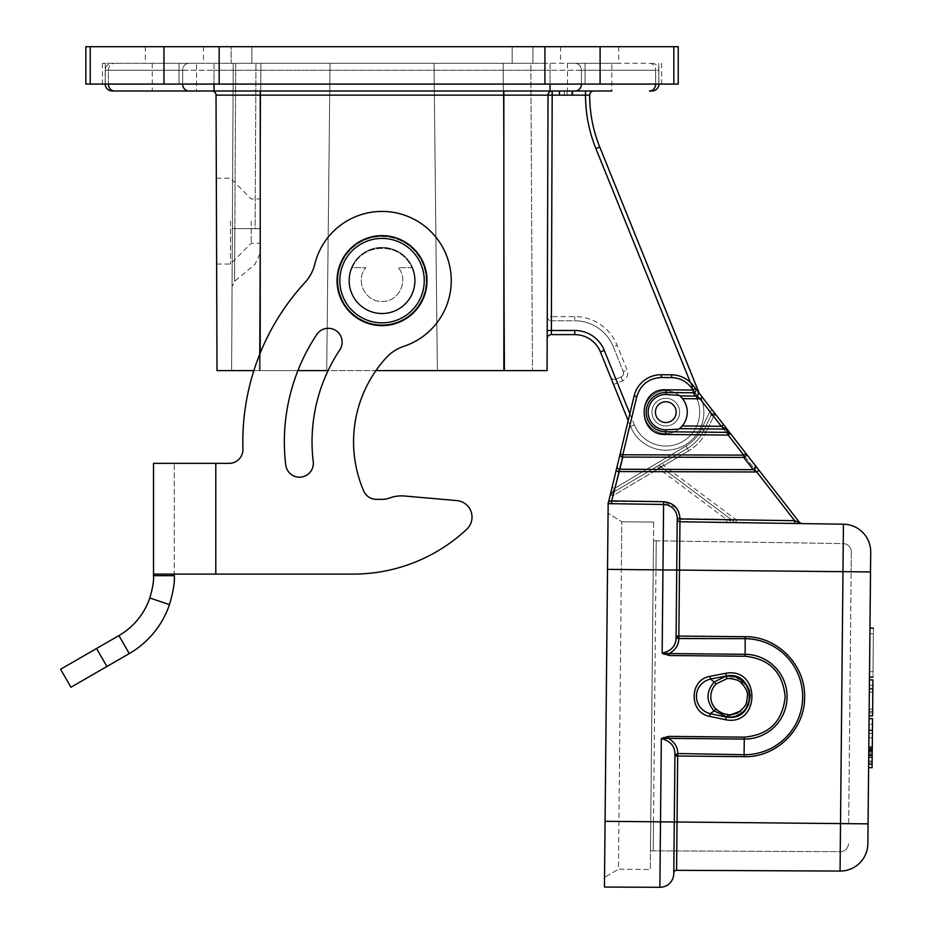 <?xml version="1.0" encoding="UTF-8"?>
<svg xmlns="http://www.w3.org/2000/svg" width="934" height="934" viewBox="0 0 934 934"><rect width="100%" height="100%" fill="white"/><g stroke="black" fill="none" stroke-linecap="round" stroke-linejoin="round"><path stroke-width="0.7" stroke-dasharray="4.67 3.5" d="M650.741 396.857A21.459 21.459 0 0 0 650.519 427.2A21.459 21.459 0 0 0 680.863 427.422A21.459 21.459 0 0 1 650.519 427.2A21.459 21.459 0 0 1 650.741 396.857A21.459 21.459 0 0 0 650.519 427.2A21.459 21.459 0 0 0 680.863 427.422A21.459 21.459 0 0 0 681.084 397.078A21.459 21.459 0 0 0 650.741 396.857A21.459 21.459 0 0 0 650.519 427.2A21.459 21.459 0 0 0 680.863 427.422A21.459 21.459 0 0 0 681.084 397.078A21.459 21.459 0 0 0 650.741 396.857A21.459 21.459 0 0 1 681.084 397.078A21.459 21.459 0 0 1 680.863 427.422A21.459 21.459 0 0 0 681.084 397.078A21.459 21.459 0 0 0 650.741 396.857M801.711 523.577L736.214 522.596A2.767 2.767 0 0 1 734.591 522.048L660.373 466.416L734.591 522.048L736.214 522.596L736.261 519.829L734.591 522.048L660.373 466.416L658.715 468.623L726.839 519.689L726.792 522.456L679.952 521.756L679.999 518.989L726.839 519.689L734.591 522.048L660.373 466.416A2.767 2.767 0 0 0 657.303 466.241L611.49 493.386L614.712 488.26L611.49 493.386L687.319 448.46A42.217 42.217 0 0 0 703.897 430.352L711.159 415.151L713.669 413.61A2.767 2.767 0 0 1 715.829 414.684L799.562 522.515L794.659 520.705L794.624 523.472L794.659 520.705L799.562 522.515L794.659 520.705L713.646 416.377L715.829 414.684L712.911 410.925M713.669 413.61A2.767 2.767 0 0 0 711.148 415.186A2.767 2.767 25.6 0 1 715.829 414.684C715.876 413.178 714.312 413.353 711.148 415.186L703.897 430.352L711.148 415.186L713.646 416.377L711.148 415.186L709.84 411.485L712.035 409.793L709.84 411.485L711.148 415.186L713.669 413.61L715.829 414.684L702.193 397.125L723.71 424.818M868.947 733.33L868.643 764.059L868.97 730.295L868.678 761.023L868.947 733.33L872.403 733.365L872.111 764.094L872.403 733.365M868.678 761.023L872.134 761.047M656.088 402.285A13.847 13.847 0 0 0 655.948 421.853A13.847 13.847 0 0 0 675.527 421.993A13.847 13.847 0 0 0 675.667 402.426A13.847 13.847 0 0 0 656.088 402.285A13.847 13.847 0 0 0 655.948 421.853A13.847 13.847 0 0 0 675.527 421.993A13.847 13.847 0 0 0 675.667 402.426A13.847 13.847 0 0 0 656.088 402.285M351.581 267.358A33.227 33.227 0 0 1 415.256 280.632A33.227 33.227 0 0 0 382.041 247.417A33.227 33.227 0 0 0 348.814 280.632A33.227 33.227 0 0 1 351.581 267.358A33.227 33.227 0 0 0 348.814 280.632A33.227 33.227 0 0 1 382.041 247.417A33.227 33.227 0 0 1 415.256 280.632A33.227 33.227 0 0 0 351.581 267.358M285.757 465.015A13.847 13.847 0 0 0 300.328 477.169A13.847 13.847 0 0 0 313.24 461.7A13.847 13.847 0 0 1 301.157 477.099A13.847 13.847 0 0 1 285.757 465.015A193.793 193.793 0 0 1 316.789 334.489A13.847 13.847 0 0 1 335.983 330.624A13.847 13.847 0 0 1 339.836 349.818A13.847 13.847 0 0 0 332.317 328.896A13.847 13.847 0 0 0 316.789 334.489A193.793 193.793 0 0 0 285.757 465.015A193.793 193.793 0 0 1 316.789 334.489A13.847 13.847 0 0 1 342.159 342.148A13.847 13.847 0 0 1 339.836 349.818A166.112 166.112 0 0 0 313.24 461.7A166.112 166.112 0 0 1 339.836 349.818A166.112 166.112 0 0 0 328.079 370.611L375.923 370.611M242.957 449.511A13.847 13.847 0 0 1 229.11 463.357A13.847 13.847 0 0 0 242.945 449.091A235.321 235.321 0 0 1 305.033 282.418A41.528 41.528 0 0 0 314.805 264.17A69.209 69.209 0 0 1 428.986 229.787A69.209 69.209 0 0 1 403.803 346.339A41.528 41.528 0 0 0 386.209 357.734A124.584 124.584 0 0 0 363.688 490.969A13.847 13.847 0 0 0 376.414 499.351L382.041 499.351A22.147 22.147 0 0 0 389.653 497.997A34.605 34.605 0 0 1 404.562 496.012L456.843 500.589A16.614 16.614 0 0 1 466.755 529.263A166.112 166.112 0 0 1 353.25 574.095L174.273 574.095L174.273 463.357L229.11 463.357L153.503 463.357L153.503 574.095L353.25 574.095A166.112 166.112 0 0 0 466.755 529.263A16.614 16.614 0 0 0 456.843 500.589L404.562 496.012A34.605 34.605 0 0 0 389.653 497.997A22.147 22.147 0 0 1 382.041 499.351L376.414 499.351A13.847 13.847 0 0 1 363.688 490.969A124.584 124.584 0 0 1 386.209 357.734A41.528 41.528 0 0 1 403.803 346.339A69.209 69.209 0 0 0 390.33 211.925A69.209 69.209 0 0 0 314.805 264.17A41.528 41.528 0 0 1 305.033 282.418A235.321 235.321 0 0 0 242.945 449.091A13.847 13.847 0 0 1 242.957 449.511M376.414 499.351A13.847 13.847 0 0 1 363.688 490.969A124.584 124.584 0 0 1 386.209 357.734A41.528 41.528 0 0 1 403.803 346.339A69.209 69.209 0 0 0 390.33 211.925A69.209 69.209 0 0 0 314.805 264.17A41.528 41.528 0 0 1 305.033 282.418A235.321 235.321 0 0 0 253.861 370.611L547.067 370.611L548.036 95.14L547.266 316.614A4.156 4.156 0 0 0 551.41 320.782A4.156 4.156 0 0 1 547.266 316.614L551.41 316.626L552.181 95.151L585.513 95.175A142.575 142.575 0 0 0 595.904 148.588L697.254 399.437A33.916 33.916 0 0 1 678.504 443.58A33.916 33.916 0 0 1 634.361 424.842L617.432 382.94L622.558 380.862A8.301 8.301 0 0 0 627.146 370.051L617.105 345.195A45.684 45.684 0 0 0 574.76 316.626L551.41 316.626L551.41 320.782L574.76 320.782A41.528 41.528 0 0 1 613.264 346.748L623.305 371.604L613.264 346.748A41.528 41.528 0 0 0 574.76 320.782A41.528 41.528 0 0 1 613.264 346.748L617.105 345.195M353.25 574.095A166.112 166.112 0 0 0 466.755 529.263A16.614 16.614 0 0 0 456.843 500.589M340.793 262.664A44.984 44.984 0 0 0 364.062 321.88A44.984 44.984 0 0 0 423.277 298.611A44.984 44.984 0 0 1 364.062 321.88A44.984 44.984 0 0 1 340.793 262.664A44.984 44.984 0 0 0 364.062 321.88A44.984 44.984 0 0 0 423.277 298.611A44.984 44.984 0 0 0 400.009 239.396A44.984 44.984 0 0 0 340.793 262.664A44.984 44.984 0 0 1 400.009 239.396A44.984 44.984 0 0 1 423.277 298.611A44.984 44.984 0 0 0 400.009 239.396A44.984 44.984 0 0 0 340.793 262.664A44.984 44.984 0 0 0 364.062 321.88A44.984 44.984 0 0 0 423.277 298.611A44.984 44.984 0 0 1 364.062 321.88A44.984 44.984 0 0 1 340.793 262.664A44.984 44.984 0 0 1 400.009 239.396A44.984 44.984 0 0 1 423.277 298.611M341.564 262.991A44.155 44.155 0 0 0 364.388 321.109A44.155 44.155 0 0 0 422.507 298.285A44.155 44.155 0 0 1 364.388 321.109A44.155 44.155 0 0 1 341.564 262.991A44.155 44.155 0 0 1 399.682 240.166A44.155 44.155 0 0 1 422.507 298.285A44.155 44.155 0 0 0 399.682 240.166A44.155 44.155 0 0 0 341.564 262.991M352.211 267.638A32.527 32.527 0 0 0 369.035 310.462A32.527 32.527 0 0 0 411.859 293.638A32.527 32.527 0 0 1 369.035 310.462A32.527 32.527 0 0 1 352.211 267.638A32.527 32.527 0 0 0 369.035 310.462A32.527 32.527 0 0 0 411.859 293.638A32.527 32.527 0 0 1 369.035 310.462A32.527 32.527 0 0 1 352.211 267.638C361.762 242.011 402.309 242.011 411.859 267.638L398.223 267.638C409.396 280.142 398.783 302.277 382.041 301.402C365.299 302.277 354.675 280.153 365.848 267.638C354.675 280.142 365.287 302.277 382.041 301.402C398.771 302.277 409.396 280.153 398.223 267.638L411.859 267.638C402.309 242.011 361.762 242.011 352.211 267.638L365.848 267.638L352.211 267.638A32.527 32.527 0 0 1 395.035 250.814A32.527 32.527 0 0 1 411.859 293.638A32.527 32.527 0 0 0 411.859 267.638A32.527 32.527 0 0 1 411.859 293.638A32.527 32.527 0 0 0 395.035 250.814A32.527 32.527 0 0 0 352.211 267.638M348.814 280.632A33.227 33.227 0 0 0 412.489 293.906A33.227 33.227 0 0 1 348.814 280.632A33.227 33.227 0 0 0 382.041 313.859A33.227 33.227 0 0 0 415.256 280.632A33.227 33.227 0 0 1 412.489 293.906A33.227 33.227 0 0 0 415.256 280.632A33.227 33.227 0 0 1 382.041 313.859A33.227 33.227 0 0 1 348.814 280.632M589.669 63.314L618.74 63.314L589.669 63.314M589.669 46.7L618.74 46.7L589.669 46.7M174.401 63.314L203.472 63.314L174.401 63.314M174.401 46.7L203.472 46.7L174.401 46.7M230.465 221.113L230.465 264.03L230.465 221.113M216.478 221.113L216.63 264.03L216.478 221.113M251.234 221.113L251.234 243.26L251.234 221.113M260.084 221.113L259.967 243.26L260.084 221.113M651.979 63.314A6.923 6.923 0 0 1 658.902 70.237L581.427 70.237L581.427 84.072L581.427 70.237L655.668 70.237A6.923 6.269 90 0 0 649.387 63.314L112.092 63.314L649.387 63.314A6.923 6.269 -90 0 1 655.668 70.237L655.668 84.072L581.427 84.072L655.668 84.072A6.923 6.269 90 0 1 649.387 90.995L651.979 90.995M611.817 63.314L567.522 63.314L611.817 63.314L611.817 90.995L575.157 90.995A6.923 6.269 90 0 0 581.427 84.072L550.068 84.072L550.068 70.237L214.003 70.237L214.003 84.072L550.068 84.072L214.003 84.072L214.003 70.237L550.068 70.237L550.068 84.072L581.427 84.072M567.522 63.314L567.522 90.995M196.549 63.314L152.254 63.314L196.549 63.314L196.549 90.995M152.254 63.314L152.254 90.995L550.068 90.995L550.068 84.072M297.911 370.611L260.224 370.611L260.224 95.14L503.846 95.14L503.846 370.611M434.018 63.314L512.159 63.314L434.018 63.314L503.157 63.314L434.018 63.314L437.357 370.611L231.62 370.611L326.713 370.611L330.052 63.314L251.911 63.314L330.052 63.314L260.913 63.314L260.049 228.713L260.913 63.314L330.052 63.314L326.713 370.611L330.052 63.314L434.018 63.314L330.052 63.314L434.018 63.314L437.357 370.611L326.713 370.611L330.052 63.314L434.018 63.314L437.357 370.611L532.45 370.611L437.357 370.611L434.018 63.314M512.159 63.314L532.917 63.314L512.159 63.314L512.159 46.7L251.911 46.7L532.917 46.7L512.159 46.7L512.159 63.314M530.839 63.314L503.157 63.314L530.839 63.314L532.45 370.611L530.839 63.314M260.224 90.995L260.224 95.14L216.034 95.14A4.156 4.156 0 0 0 211.89 90.995L593.826 90.995L211.89 90.995A4.156 4.156 0 0 1 216.034 95.14L217.003 370.611L260.224 370.611L260.224 353.029M260.049 228.597L232.368 228.585L233.231 63.314L232.368 228.585L234.831 228.573L235.707 63.314L260.913 63.314L233.231 63.314L260.913 63.314L233.231 63.314L235.707 63.314L234.562 281.344L234.831 228.573L234.562 281.344L234.831 228.573L255.099 228.713L255.974 63.314L255.099 228.713L260.049 228.713M629.855 413.68L604.275 350.378A31.838 31.838 0 0 0 574.76 330.473L547.207 330.449L547.184 338.762L548.036 95.14L547.266 316.614A4.156 4.156 0 0 1 547.266 316.614M615.868 379.087A4.156 4.156 0 0 1 610.462 376.787A4.156 4.156 0 0 0 615.868 379.087L621.005 377.009A4.156 4.156 0 0 0 623.305 371.604A4.156 4.156 0 0 1 621.005 377.009L615.868 379.087L617.432 382.94L613.58 384.493L600.422 351.931A27.681 27.681 0 0 0 574.76 334.617L551.34 334.617L552.181 95.151L551.364 330.473L547.207 330.449L548.036 95.14A4.156 4.156 0 0 1 552.181 90.995L575.157 90.995M231.153 63.314L251.911 63.314L231.153 63.314L231.153 46.7L251.911 46.7L231.153 46.7L231.153 63.314M231.62 370.611L233.231 63.314L231.62 370.611M699.239 393.272L599.756 147.035A138.419 138.419 0 0 1 589.669 95.175L589.669 95.175A138.419 138.419 0 0 0 599.756 147.035A138.419 138.419 0 0 1 589.669 95.175A138.419 138.419 0 0 0 599.756 147.035A138.419 138.419 0 0 1 589.669 95.175L585.513 95.175A142.575 142.575 0 0 0 595.904 148.588L690.378 382.415M551.34 334.617A4.156 4.156 0 0 0 547.184 338.762A4.156 4.156 0 0 1 551.34 334.617A4.156 4.156 0 0 0 547.184 338.762A4.156 4.156 0 0 1 551.34 334.617L551.364 330.473L574.76 330.473A31.838 31.838 0 0 1 604.275 350.378L600.422 351.931A27.681 27.681 0 0 0 574.76 334.617A27.681 27.681 0 0 1 600.422 351.931A27.681 27.681 0 0 0 574.76 334.617L551.34 334.617L574.76 334.617A27.681 27.681 0 0 1 600.422 351.931L630.508 426.394A38.072 38.072 0 0 0 680.069 447.433A38.072 38.072 0 0 0 701.095 397.884A38.072 38.072 0 0 1 680.069 447.433A38.072 38.072 0 0 1 630.508 426.394A38.072 38.072 0 0 0 680.069 447.433A38.072 38.072 0 0 0 701.095 397.884A38.072 38.072 0 0 1 680.069 447.433A38.072 38.072 0 0 1 630.508 426.394A38.072 38.072 0 0 0 680.069 447.433A38.072 38.072 0 0 0 701.095 397.884A38.072 38.072 0 0 1 680.069 447.433A38.072 38.072 0 0 1 630.508 426.394A38.072 38.072 0 0 0 680.069 447.433A38.072 38.072 0 0 0 701.095 397.884A38.072 38.072 0 0 1 680.069 447.433A38.072 38.072 0 0 1 630.508 426.394L634.361 424.842A33.916 33.916 0 0 0 678.504 443.58A33.916 33.916 0 0 0 697.254 399.437A33.916 33.916 0 0 1 678.504 443.58A33.916 33.916 0 0 1 634.361 424.842A33.916 33.916 0 0 0 678.504 443.58A33.916 33.916 0 0 0 697.254 399.437L595.904 148.588A142.575 142.575 0 0 1 585.513 95.175L552.181 95.151L585.513 95.151L585.513 90.995L593.826 90.995L552.181 90.995A4.156 4.156 0 0 0 548.036 95.14A4.156 4.156 0 0 1 552.181 90.995A4.156 4.156 0 0 0 548.036 95.14A4.156 4.156 0 0 1 552.181 90.995A4.156 4.156 0 0 0 548.036 95.14A4.156 4.156 0 0 1 552.181 90.995A4.156 4.156 0 0 0 548.036 95.14A4.156 4.156 0 0 1 552.181 90.995L552.181 95.151L552.181 90.995L552.181 95.151L503.846 95.14L503.846 90.995M613.58 384.493L630.508 426.394L634.361 424.842L630.508 426.394L634.361 424.842L604.275 350.378L600.422 351.931M567.043 90.995L559.431 90.995L572.122 90.995L567.043 90.995L567.043 95.151L567.043 90.995M559.431 90.995L572.484 90.995L572.484 95.151L564.323 95.151L564.323 90.995L564.323 95.151L559.431 95.151L559.431 90.995M112.092 90.995L114.684 90.995A6.923 6.269 -90 0 1 108.402 84.072L182.644 84.072L182.644 70.237L108.402 70.237L108.402 84.072L108.402 70.237L105.168 70.237L182.644 70.237L182.644 84.072L108.402 84.072M551.41 320.782L574.76 320.782L574.76 316.626M260.049 228.643L255.099 228.713M585.513 95.151L589.669 95.151L585.513 95.175L585.513 90.995L585.513 95.151L589.669 95.175A4.156 4.156 0 0 1 593.826 90.995A4.156 4.156 0 0 0 589.669 95.151L585.513 95.151L589.669 95.151A4.156 4.156 0 0 1 593.826 90.995A4.156 4.156 0 0 0 589.669 95.151A138.419 138.419 0 0 0 599.756 147.035L595.904 148.588M559.431 95.151L572.484 95.151L567.043 95.151L572.122 95.151L572.122 90.995M85.835 46.7L678.236 46.7M532.917 46.7L532.917 63.314L532.917 46.7M678.236 84.072L85.835 84.072M544.989 63.314L102.413 63.314L544.989 63.314L544.989 84.072L102.413 84.072L544.989 84.072M658.809 84.072L585.046 84.072L658.797 84.072L658.797 63.314L658.797 84.072M118.898 635.599L129.277 653.578L70.949 687.261L60.57 669.281L118.898 635.599A69.209 69.209 0 0 0 149.814 597.97C152.779 587.603 154.005 580.166 153.503 575.659L174.273 575.659L174.273 463.357L153.503 463.357M129.277 653.578A89.979 89.979 0 0 0 169.463 604.66C173.315 591.187 174.915 581.52 174.273 575.659M149.814 597.97L169.463 604.66M153.503 575.659L153.503 574.095L215.801 574.095L215.801 463.357M174.273 574.095L153.503 574.095M848.691 823.671L851.131 571.748L848.691 823.671L840.425 823.59L840.156 851.68A8.301 8.301 0 0 0 848.492 843.449A8.301 8.301 0 0 1 840.156 851.68L653.24 850.839L840.156 851.68A8.301 8.301 0 0 0 848.492 843.449A8.301 8.301 0 0 1 840.156 851.68L842.877 571.666L840.425 823.59L653.52 821.768L653.24 850.839L650.473 850.816L653.24 850.839L655.972 569.857L653.52 821.768L650.753 821.745L650.473 850.816L653.485 540.763L650.286 869.496L653.193 569.822L650.753 821.745L848.691 823.671M851.329 551.971L851.131 571.748L851.329 551.971A8.301 8.301 0 0 0 843.145 543.576L653.485 540.763L656.252 540.786L655.972 569.857L656.252 540.786L843.145 543.576L842.877 571.666L843.145 543.576A8.301 8.301 0 0 1 851.329 551.971A8.301 8.301 0 0 0 843.145 543.576M653.66 522.071L653.193 569.822L653.66 522.071L621.822 521.767L653.66 522.071M678.831 512.194L679.999 518.463C679.123 508.411 673.671 502.819 663.642 501.698L663.595 504.465A13.847 13.847 0 0 1 677.232 518.44A13.847 13.847 0 0 0 663.595 504.465A13.847 13.847 0 0 1 677.232 518.44L677.232 518.44A13.847 13.847 0 0 0 663.595 504.465A13.847 13.847 0.6 0 1 677.232 518.44A13.847 13.847 0 0 0 663.595 504.465L663.642 501.698L608.676 501.488L610.217 495.125L612.902 495.767L611.665 500.916L663.642 501.698L611.665 500.916L608.676 501.488L611.665 500.916L611.618 503.683L611.665 500.916L611.618 503.683L608.162 503.659L663.595 504.465L608.162 503.659L608.174 502.539L607.52 569.378L621.367 569.518L621.822 521.767L618.448 869.192L650.286 869.496L618.448 869.192L621.367 569.518L655.972 569.857L607.52 569.378L608.069 513.326L621.822 521.767L608.069 513.326L604.531 877.365L618.448 869.192L604.531 877.365L605.069 821.301L604.438 887.055M709.618 716.366L725.59 719.74C760.51 726.582 760.766 666.771 725.788 673.297L710.015 676.333C689.082 679.578 688.778 712.7 709.618 716.366L710.272 713.681L726.057 717.008L744.036 711.346L750.107 698.901L747.936 687.027L734.941 676.508M605.069 821.301L674.278 821.978L673.788 873.068L674.92 755.98A2.767 1.95 0.6 0 1 677.699 754.065L677.675 756.003L744.036 756.657C776.096 757.789 805.085 729.314 804.583 697.266C805.703 665.241 777.286 636.206 745.204 636.719L678.843 636.077L678.82 638.552L676.088 636.579C676.356 645.382 671.709 650.905 662.148 653.17L669.234 655.516L745.099 656.252C769.651 658.89 782.996 672.492 785.144 697.079C782.517 721.62 768.904 734.965 744.316 737.124L668.452 736.389L661.319 738.596C670.834 741.036 675.375 746.663 674.932 755.454L673.776 873.594A13.847 13.847 0 0 1 659.871 887.3A13.847 13.847 0 0 0 673.776 873.594M664.109 654.337L664.448 653.672L669.246 653.578L745.122 654.302A42.38 42.38 90.6 0 1 787.082 697.103A42.38 42.38 90.6 0 1 744.293 739.074L661.319 738.596L659.871 887.3M611.501 489.766L608.676 501.488A2.767 2.767 -89.6 0 1 608.174 502.539A2.767 2.767 0 0 0 608.676 501.488L610.567 493.537M634.128 395.911L620.094 454.122A2.767 2.288 -166.4 0 0 622.78 457.076L619.837 469.265A2.767 2.288 13.6 0 1 617.152 466.311L620.094 454.122L622.791 454.776L622.78 457.076L743.721 457.427L753.224 469.65L755.419 465.657L745.916 453.434L743.733 455.127L622.791 454.776L636.825 396.565C640.561 384.539 648.721 378.177 661.284 377.488C648.721 378.177 640.561 384.539 636.825 396.565L634.128 395.911A27.681 27.681 0 0 1 661.319 374.721A27.681 27.681 0 0 0 634.128 395.911L636.825 396.565L619.312 469.183L636.825 396.565L634.128 395.911A27.681 27.681 0 0 1 661.319 374.721A27.681 27.681 0 0 0 634.128 395.911A27.681 27.681 0 0 1 661.319 374.721L671.593 374.814L661.319 374.721A27.681 27.681 0 0 0 634.128 395.911M724.737 716.787L726.057 717.008L725.59 719.74M725.788 673.297L726.208 676.041M710.015 676.333L710.611 679.03L716.238 683.875C709.081 692.082 708.999 700.442 716.004 708.953L714.078 710.914C705.999 700.979 706.092 691.3 714.358 681.867L726.278 676.029C756.015 670.53 757.521 720.943 727.528 717.207L714.078 710.914L710.272 713.681C691.896 708.778 691.662 683.77 710.611 679.03L726.243 676.029L745.262 683.058L750.247 696.636L745.215 710.097L726.057 717.008L727.528 717.207L726.057 717.008M607.52 569.378L662.965 569.927L662.148 653.17L664.436 653.672M676.356 507.933L663.642 501.698L663.595 504.465A13.847 13.847 0 0 1 677.232 518.44A13.847 13.847 0 0 0 663.595 504.465A13.847 13.847 0 0 1 677.232 518.44L676.088 636.579M796.971 523.53L794.624 523.472L794.659 520.705L756.809 471.974L753.224 469.65L619.837 469.265L618.74 471.565L616.043 470.923L612.027 487.606L614.712 488.26L612.027 487.606M616.603 468.541L617.152 466.311M610.217 495.125A2.767 2.767 0 0 1 611.49 493.386L687.319 448.46L657.303 466.241L658.715 468.623L612.902 495.767L611.49 493.386L612.902 495.767L610.217 495.125L611.49 493.386L610.217 495.125A2.767 2.767 0 0 1 611.49 493.386L687.319 448.46A42.217 42.217 0 0 0 703.897 430.352A42.217 42.217 0 0 1 687.319 448.46L688.732 450.842L612.902 495.767L611.665 500.916L618.74 471.565L614.712 488.26L618.74 471.565L756.809 471.974L759.003 470.269L799.562 522.515L715.829 414.684L713.646 416.377L706.396 431.543C702.415 439.727 696.53 446.16 688.732 450.842C696.53 446.16 702.415 439.727 706.396 431.543L703.897 430.352A42.217 42.217 0 0 1 687.319 448.46L685.918 446.078C692.748 441.969 697.908 436.33 701.399 429.161C697.908 436.33 692.748 441.969 685.918 446.078L614.712 488.26L685.918 446.078L688.732 450.842L663.876 465.576L662.463 463.194L658.598 465.424M674.932 755.454L674.278 821.978L677.033 822.002L677.675 756.003L674.92 755.98L677.699 753.528C677.862 747.27 674.768 742.203 668.429 738.327L668.452 736.389M678.82 638.552C677.115 647.344 673.928 652.352 669.246 653.578L669.234 655.516M729.396 522.503L679.952 521.756A2.767 2.767 0 0 1 677.22 518.965A2.767 2.767 0 0 0 679.952 521.756A2.767 2.767 0 0 1 677.22 518.965A2.767 2.767 0 0 0 679.952 521.756A2.767 2.767 0 0 1 677.22 518.965L679.999 518.989L677.22 518.965L679.999 518.989L679.952 521.756L727.317 522.468M673.788 873.068A2.767 2.767 0 0 1 676.566 870.325L677.033 822.002L840.53 823.59L840.063 871.06L676.566 870.325M726.22 676.041L726.967 675.936L726.127 676.053L726.745 678.749L716.238 683.875M716.004 708.953C718.993 712.023 722.928 713.856 727.796 714.452C726.699 716.53 743.896 710.704 741.794 709.665C745.577 706.034 747.48 701.481 747.469 696.005C747.212 690.646 745.052 686.221 741.001 682.707C740.744 680.302 726.967 677.395 726.745 678.749M745.099 656.252L745.192 638.669L678.831 638.027A2.767 1.95 -179.4 0 1 676.088 636.054L678.843 636.077L679.999 518.989L794.659 520.705L677.232 518.44M682.229 425.951A21.459 21.459 0 0 0 682.485 398.655A21.459 21.459 0 0 1 682.229 425.951L678.878 429.15L682.229 425.951L721.363 426.324L700.01 398.818L695.737 396.063C698.258 395.432 698.994 393.961 697.943 391.65L693.18 385.52L695.386 388.369L693.203 390.062L666.024 389.805C637.221 388.135 636.743 435.583 665.592 434.473L728.17 435.092L730.353 433.388L745.916 453.434L727.808 430.107L721.363 426.324L723.558 424.631L724.994 426.441M794.624 523.472L735.688 522.596M735.467 522.585L729.886 522.503M677.22 518.965A2.767 2.767 0 0 0 679.952 521.756A2.767 2.767 0 0 1 677.22 518.965A2.767 2.767 0 0 0 679.952 521.756A2.767 2.767 0 0 1 677.22 518.965A2.767 2.767 0 0 0 679.952 521.756M714.872 413.4L697.943 391.65M699.274 393.366L693.18 385.52A27.681 27.681 0 0 0 671.593 374.814A27.681 27.681 0 0 1 693.18 385.52A27.681 27.681 0 0 0 671.593 374.814L671.558 377.593C679.497 377.85 685.976 381.06 690.997 387.225C685.976 381.06 679.497 377.85 671.558 377.593L661.284 377.488L671.558 377.593L671.593 374.814A27.681 27.681 0 0 1 693.18 385.52L690.997 387.225L709.84 411.485L701.399 429.161L709.84 411.485L690.997 387.225C685.976 381.06 679.497 377.85 671.558 377.593L671.593 374.814A27.681 27.681 0 0 1 693.18 385.52A27.681 27.681 0 0 0 671.593 374.814M794.659 520.705L736.261 519.829L663.876 465.576L660.373 466.416A2.767 2.767 0 0 0 657.303 466.241M679.835 395.911L682.485 398.655L679.835 395.911L695.737 396.063L693.18 392.782L666 392.513A19.626 19.626 0 0 0 646.176 411.952A19.626 19.626 0 0 0 665.615 431.765L728.193 432.372L730.353 433.388M869.963 628.138L869.496 677.138C870.114 612.938 870.114 612.938 869.496 677.138L872.951 677.173C873.582 612.552 873.582 612.552 872.951 677.173M869.461 679.905L869.11 715.888L869.461 679.905L869.11 715.888L869.461 679.905L869.11 715.888L869.461 679.905L869.11 715.888L869.461 679.905L869.11 715.888L872.578 715.923L872.928 679.94L869.461 679.905L872.928 679.94L872.578 715.923L869.11 715.888L872.578 715.923L872.928 679.94L869.461 679.905L872.928 679.94L872.578 715.923L872.928 679.94L872.578 715.923L872.846 688.358L872.578 715.923L872.846 688.358L872.578 715.923L869.11 715.888L872.578 715.923L869.11 715.888L872.578 715.923L869.11 715.888L872.578 715.923L869.11 715.888L872.578 715.923L869.11 715.888L872.578 715.923L872.928 679.94L872.835 689.129L872.928 679.94L869.461 679.905L872.928 679.94L872.636 709.034L872.928 679.94L869.461 679.905M872.543 718.69C871.924 783.311 871.924 783.311 872.543 718.69L869.087 718.666C868.468 782.867 868.468 782.867 869.087 718.666L868.608 767.666M663.595 504.465L662.965 569.927L842.97 571.666L840.53 823.59L868.06 823.858L867.873 843.647A27.681 27.681 0 0 1 840.063 871.06M870.71 552.157A27.681 27.681 0 0 0 843.437 524.207L842.97 571.666L870.511 571.935L870.71 552.157A27.681 27.681 0 0 0 843.437 524.207M758.058 469.055L755.524 465.797M724.445 425.776L723.558 424.631M715.829 414.684L711.148 415.186L703.897 430.352L701.399 429.161L703.897 430.352L711.148 415.186L703.897 430.352A42.217 42.217 0 0 1 687.319 448.46A42.217 42.217 0 0 0 703.897 430.352L706.396 431.543L713.646 416.377L756.809 471.974M745.916 453.434C746.593 455.208 745.869 456.539 743.721 457.427L743.733 455.127L728.17 435.092L728.193 432.372L725.648 429.08M678.878 429.15L665.638 429.792A17.653 17.653 0 0 1 653.415 399.565A17.653 17.653 0 0 1 665.977 394.487L679.205 395.386A21.459 21.459 0 0 1 678.878 429.15M695.386 388.369C696.379 390.716 695.643 392.187 693.18 392.782L693.203 390.062L690.997 387.225L693.18 385.52L690.997 387.225M682.485 398.655L700.01 398.818L702.193 397.125M869.157 711.299L872.625 711.334M869.414 685.264L872.87 685.299M869.379 689.094L872.835 689.129L869.379 689.094M869.18 708.999L872.636 709.034M869.379 688.323L872.846 688.358L869.379 688.323M872.8 692.187L872.601 712.864L872.8 692.187L869.344 692.152L872.8 692.187M873.01 671.628C873.488 621.752 873.488 621.752 873.01 671.628C873.488 621.752 873.488 621.752 873.01 671.628L869.542 671.604L873.01 671.628M872.496 724.235C872.006 774.111 872.006 774.111 872.496 724.235C872.006 774.111 872.006 774.111 872.496 724.235L869.029 724.2L872.496 724.235M872.601 712.864L869.145 712.829L869.344 692.152L869.145 712.829M869.542 671.604C870.033 621.717 870.033 621.717 869.542 671.604C870.033 621.717 870.033 621.717 869.542 671.604M869.029 724.2C868.55 774.076 868.55 774.076 869.029 724.2C868.55 774.076 868.55 774.076 869.029 724.2M868.9 737.767L868.713 757.696L868.9 737.767L872.368 737.802L872.169 757.731L872.368 737.802L872.274 746.698L868.818 746.675L872.274 746.698L872.368 737.802L868.9 737.767M868.807 747.515L872.263 747.55M868.795 748.367L872.263 748.403M868.783 750.06L872.239 750.095M868.772 751.333L872.228 751.368M868.748 753.026L872.216 753.061L872.251 749.243L872.193 755.606L872.216 753.061L868.748 753.026L868.76 751.753L868.795 749.208L872.251 749.243L868.795 749.208L868.725 755.571L868.737 754.298L872.204 754.333L868.737 754.298L868.748 753.026M868.725 756.003L872.181 756.038M868.713 757.276L872.169 757.311M868.713 757.696L872.169 757.731L868.713 757.696M872.251 749.675L868.783 749.64M872.239 750.516L868.783 750.481M872.228 751.788L868.76 751.753M872.193 755.186L868.737 755.151M872.193 755.606L868.725 755.571L872.193 755.606M673.087 419.529A10.379 10.379 0 0 1 658.412 419.424A10.379 10.379 0 0 1 658.517 404.749A10.379 10.379 0 0 1 673.204 404.854A10.379 10.379 0 0 1 673.087 419.529M745.204 636.719L745.192 638.669A58.025 58.025 90.6 0 1 802.645 697.254A58.025 58.025 90.6 0 1 744.059 754.707L744.316 737.124M420.732 297.502A42.217 42.217 0 0 1 365.171 319.335A42.217 42.217 0 0 1 343.338 263.762A42.217 42.217 0 0 1 398.911 241.929A42.217 42.217 0 0 1 420.732 297.502M655.668 84.072L655.668 70.237L658.902 70.237L658.902 84.072M260.913 63.314L259.302 370.611L260.913 63.314M503.157 63.314L504.769 370.611L503.157 63.314M182.644 70.237L214.003 70.237L182.644 70.237A6.923 6.269 -90 0 1 188.913 63.314A6.923 6.269 90 0 0 182.644 70.237M214.003 84.072L182.644 84.072L214.003 84.072L214.003 90.995M581.427 70.237L550.068 70.237L581.427 70.237A6.923 6.269 90 0 0 575.157 63.314A6.923 6.269 -90 0 1 581.427 70.237M214.003 63.314L214.003 70.237L214.003 63.314M550.068 63.314L550.068 70.237L550.068 63.314M108.402 70.237A6.923 6.269 -90 0 1 114.684 63.314A6.923 6.269 90 0 0 108.402 70.237M182.644 84.072A6.923 6.269 -90 0 0 188.913 90.995M697.254 399.437L701.095 397.884L697.254 399.437M622.558 380.862L621.005 377.009A4.156 4.156 0 0 0 623.305 371.604L627.146 370.051M574.76 334.617L574.76 330.473L574.76 334.617M593.826 90.995A4.156 4.156 0 0 0 589.669 95.151M251.911 46.7L251.911 63.314L251.911 46.7M600.107 84.072L600.107 46.7M673.834 46.7L673.834 84.072M544.942 63.314L544.919 46.7M219.128 63.314L219.151 46.7M163.964 84.072L163.964 46.7M90.236 84.072L90.236 46.7M585.046 63.314L585.046 84.072L585.023 63.314M179.048 84.072L179.048 63.314L179.024 84.072M105.273 63.314L105.273 84.072L105.25 63.314M219.081 84.072L219.081 63.314M106.92 666.491L96.541 648.511M851.131 571.748L655.972 569.857L851.131 571.748M618.915 821.441L650.753 821.745L618.915 821.441M663.28 737.475L663.595 738.14M677.699 753.528L744.059 754.707L744.036 756.657M661.319 374.721L661.284 377.488C648.768 378.247 640.619 384.61 636.825 396.565M726.138 676.053L726.278 676.029C741.958 676.356 749.909 683.466 750.189 697.336C748.286 710.4 740.732 717.02 727.528 717.207L727.796 714.452M663.642 501.698C673.601 502.889 679.053 508.481 679.999 518.463M661.284 377.488L671.558 377.593M665.592 434.473L665.638 429.792M666.024 389.805L665.977 394.487M679.52 428.636L725.648 429.091M618.74 46.7L618.74 63.314M203.472 46.7L203.472 63.314M216.326 178.207L230.465 178.207L251.234 198.965L260.201 198.965M105.168 84.072L105.168 70.237C105.577 66.034 107.877 63.722 112.092 63.314M259.921 253.861L254.912 264.439L234.562 281.344L232.064 286.633M216.63 264.03L230.465 264.03L251.234 243.26L259.967 243.26M560.598 46.7L560.598 63.314M145.33 46.7L145.33 63.314M102.413 63.314L102.413 84.072M661.657 63.314L661.657 84.072M608.162 503.683L611.56 503.683L608.162 503.683M729.851 717.277L726.757 717.102C746.336 716.798 750.621 705.777 749.862 692.631C749.57 686.607 745.157 681.411 736.611 677.045L728.403 675.807M612.015 487.641L611.548 489.533M724.574 716.752L725.788 716.973M800.707 523.6L794.904 523.484L800.707 523.6M727.528 717.207L725.741 716.962M800.858 523.6L799.843 523.577L800.858 523.6M711.148 415.186L713.296 413.634M869.916 633.672L873.372 633.707M868.667 762.121L872.122 762.156"/><path stroke-width="1.4" d="M867.873 843.647A27.681 27.681 0 0 1 840.063 871.06A27.681 27.681 0 0 0 867.873 843.647L868.97 730.295L872.438 730.318L872.543 718.69L869.087 718.666L869.11 715.888L872.578 715.923L872.928 679.94L869.461 679.905L869.496 677.138C870.114 612.938 870.114 612.938 869.496 677.138L872.951 677.173C873.582 612.552 873.582 612.552 872.951 677.173M868.643 764.059L872.111 764.094L872.438 730.318M285.757 465.015A13.847 13.847 0 0 0 300.328 477.169A13.847 13.847 0 0 0 313.24 461.7A13.847 13.847 0 0 1 301.157 477.099A13.847 13.847 0 0 1 285.757 465.015A193.793 193.793 0 0 1 316.789 334.489A13.847 13.847 0 0 1 335.983 330.624A13.847 13.847 0 0 1 339.836 349.818A166.112 166.112 0 0 0 313.24 461.7A166.112 166.112 0 0 1 328.079 370.611L297.911 370.611M611.817 90.995L552.181 90.995A4.156 4.156 0 0 0 548.036 95.14L547.067 370.611L503.846 370.611L503.846 95.14L216.034 95.14L217.003 370.611L253.861 370.611A235.321 235.321 0 0 0 242.945 449.091A13.847 13.847 0 0 1 229.11 463.357A13.847 13.847 0 0 0 242.945 449.091A235.321 235.321 0 0 1 305.033 282.418A41.528 41.528 0 0 0 314.805 264.17A69.209 69.209 0 0 1 428.986 229.787A69.209 69.209 0 0 1 403.803 346.339A41.528 41.528 0 0 0 386.209 357.734A124.584 124.584 0 0 0 363.688 490.969A13.847 13.847 0 0 0 376.414 499.351L382.041 499.351A22.147 22.147 0 0 0 389.653 497.997A34.605 34.605 0 0 1 404.562 496.012L456.843 500.589A16.614 16.614 0 0 1 466.755 529.263A166.112 166.112 0 0 1 353.25 574.095L153.503 574.095L153.503 463.357L229.11 463.357L153.503 463.357M423.277 298.611A44.984 44.984 0 0 1 364.062 321.88A44.984 44.984 0 0 1 340.793 262.664A44.984 44.984 0 0 1 400.009 239.396A44.984 44.984 0 0 1 423.277 298.611A44.984 44.984 0 0 0 400.009 239.396A44.984 44.984 0 0 0 340.793 262.664M658.902 84.072A6.923 6.923 0 0 1 651.979 90.995L649.387 90.995A6.923 6.269 -90 0 0 655.668 84.072M196.549 90.995L152.254 90.995L196.549 90.995M503.846 370.611L375.923 370.611M604.275 350.378L600.422 351.931L628.173 420.627L600.422 351.931A27.681 27.681 0 0 0 574.76 334.617L551.34 334.617L551.364 330.473L574.76 330.473A31.838 31.838 0 0 1 604.275 350.378L629.855 413.68M593.826 90.995A4.156 4.156 0 0 0 589.669 95.151L589.669 95.175A138.419 138.419 0 0 0 599.756 147.035L699.239 393.272M503.846 90.995L503.846 95.14L548.036 95.14A4.156 4.156 0 0 1 552.181 90.995L559.431 90.995L559.431 95.151L572.122 95.151L572.122 90.995M572.484 90.995L585.513 90.995L585.513 95.151L572.484 95.151L572.484 90.995M550.068 84.072L550.068 90.995L112.092 90.995C107.877 90.586 105.577 88.275 105.168 84.072M108.402 84.072A6.923 6.269 90 0 0 114.684 90.995L152.254 90.995M216.034 95.14A4.156 4.156 0 0 0 211.89 90.995M547.184 338.762A4.156 4.156 0 0 1 551.34 334.617A4.156 4.156 0 0 0 547.184 338.762M90.236 46.7L85.835 46.7L85.835 84.072L678.236 84.072L678.236 46.7L90.236 46.7L90.236 84.072M96.541 648.511L60.57 669.281L70.949 687.261L106.92 666.491L96.541 648.511L118.898 635.599A69.209 69.209 18.8 0 0 149.814 597.97L169.463 604.66A89.979 89.979 18.8 0 1 129.277 653.578L106.92 666.491M153.503 574.095L153.503 575.659C153.982 580.399 152.744 587.836 149.814 597.97M153.503 575.659L174.273 575.659C174.892 581.824 173.292 591.491 169.463 604.66M215.801 463.357L215.801 574.095L353.25 574.095M456.843 500.589L404.562 496.012A34.605 34.605 0 0 0 389.653 497.997A22.147 22.147 0 0 1 382.041 499.351L376.414 499.351M174.273 574.095L174.273 575.659M608.174 502.539L608.162 503.659L608.174 502.539A2.767 2.767 -89.6 0 0 608.676 501.488A2.767 2.767 0 0 1 608.174 502.539M604.438 887.055L659.871 887.3L604.438 887.055L608.162 503.636L663.595 504.465L611.618 503.683L663.595 504.465L663.642 501.698C673.671 502.819 679.123 508.411 679.999 518.463L677.22 518.965A2.767 2.767 0 0 0 679.952 521.756L796.971 523.507M609.563 501.313L611.665 500.916L619.837 469.265L753.224 469.65L756.809 471.974L618.74 471.565L619.312 469.183L618.74 471.565L616.043 470.923L634.128 395.911A27.681 27.681 0 0 1 661.319 374.721L671.593 374.814L661.319 374.721A27.681 27.681 0 0 0 634.128 395.911L636.825 396.565C640.619 384.61 648.768 378.247 661.284 377.488L661.319 374.721M605.069 821.301L660.513 821.838L661.319 738.596L668.429 738.327C674.768 742.203 677.862 747.27 677.699 753.528L674.932 755.454C675.364 746.663 670.834 741.036 661.319 738.596L668.452 736.389L744.316 737.124C768.904 734.965 782.517 721.62 785.144 697.079C782.996 672.492 769.651 658.89 745.099 656.252L669.234 655.516L662.148 653.17C671.709 650.905 676.356 645.382 676.088 636.579L677.232 518.44A13.847 13.847 0 0 0 663.595 504.465L611.618 503.683L611.665 500.916L663.642 501.698M725.59 719.74L709.618 716.366C688.79 712.7 689.07 679.578 710.015 676.333L725.788 673.297C760.766 666.771 760.498 726.582 725.59 719.74L726.057 717.008M663.292 737.463L663.619 738.14M608.676 501.488L616.603 468.541M617.152 466.311A2.767 2.288 13.6 0 0 619.837 469.265L622.78 457.076A2.767 2.288 -166.4 0 1 620.094 454.122L616.101 470.689M612.027 487.606L611.501 489.766M710.015 676.333L710.611 679.03C691.662 683.758 691.884 708.778 710.272 713.681L709.618 716.366M716.004 708.953C709.35 703.337 708.754 690.962 716.238 683.875L710.611 679.03L726.325 676.018L726.745 678.749C727.784 677.862 739.109 679.415 741.001 682.707C745.624 687.459 747.784 691.896 747.469 696.005C746.313 704.341 746.861 704.82 739.926 711.194C732.373 714.487 728.322 715.572 727.796 714.452C723.406 714.055 719.472 712.222 716.004 708.953L714.078 710.914C705.929 701.095 706.022 691.405 714.358 681.867L726.325 676.018C755.513 669.888 757.871 721.13 727.528 717.207L714.078 710.914L710.272 713.681L724.737 716.787M734.941 676.508L726.337 676.018M607.52 569.378L676.73 570.055L676.088 636.579A2.767 1.95 -179.4 0 0 678.82 638.552C678.855 644.822 675.667 649.819 669.246 653.578L662.148 653.17L663.595 504.465M676.088 636.579L676.73 570.055L679.485 570.079L678.843 636.077L676.088 636.054A2.767 1.95 -179.4 0 0 678.831 638.027L678.843 636.077L745.204 636.719C777.275 636.206 805.703 665.241 804.583 697.266C805.073 729.314 776.107 757.789 744.036 756.657L677.675 756.003L677.033 822.002L660.513 821.838L659.871 887.3A13.847 13.847 -179.4 0 0 673.776 873.594L674.932 755.454M699.274 393.366L745.916 453.434A2.767 2.113 142.2 0 1 745.939 455.734A2.767 2.113 142.2 0 1 743.721 457.427L622.78 457.076L622.791 454.776L620.094 454.122L616.043 470.923M610.404 494.249L610.217 495.125M636.825 396.565L622.791 454.776L743.733 455.127L728.17 435.092L728.193 432.372A2.767 2.685 -37.8 0 1 730.353 433.388L728.17 435.092L665.592 434.473C636.755 435.583 637.21 388.135 666.024 389.805L693.203 390.062L695.386 388.369A2.767 2.685 142.2 0 1 693.18 392.782L693.203 390.062L690.997 387.225C685.976 381.06 679.497 377.85 671.558 377.593L661.284 377.488M677.675 756.003L677.699 754.065A2.767 1.95 0.6 0 0 674.92 755.98L677.675 756.003M873.43 628.173L869.963 628.138L870.511 571.935L842.97 571.666L843.437 524.207A27.681 27.681 0 0 1 870.71 552.157L868.06 823.858L677.033 822.002L676.566 870.325A2.767 2.767 0 0 0 673.788 873.068A2.767 2.767 0 0 1 676.566 870.325L840.063 871.06L842.97 571.666L679.485 570.079L679.952 521.756L843.437 524.207L679.952 521.756L679.999 518.989L794.659 520.705L801.711 523.577L799.574 522.515L801.711 523.577L726.792 522.456M736.214 522.596L729.396 522.503M756.832 467.467L755.419 465.657A2.767 2.113 142.2 0 1 755.431 467.969A2.767 2.113 142.2 0 1 753.224 469.65L743.721 457.427L743.733 455.127L745.916 453.434L799.562 522.515L801.711 523.577M712.911 410.925L712.035 409.793M671.558 377.593L671.593 374.814A27.681 27.681 0 0 1 693.18 385.52L695.386 388.369M759.003 470.269L756.809 471.974L794.659 520.705L794.624 523.472M723.71 424.818L727.808 430.095L725.648 429.08L728.193 432.372L665.615 431.765A19.626 19.626 0 0 1 646.176 411.952A19.626 19.626 0 0 1 666 392.513L693.18 392.782L695.737 396.063L700.01 398.818L721.363 426.324L725.648 429.08M682.485 398.655L700.01 398.818L702.193 397.125L723.558 424.631L721.363 426.324L682.229 425.951M697.943 391.65C698.994 393.961 698.258 395.432 695.737 396.063L679.835 395.911M653.415 399.565A17.653 17.653 0 0 1 665.977 394.487L679.205 395.386A21.459 21.459 0 0 1 678.878 429.15L665.638 429.792A17.653 17.653 0 0 1 653.415 399.565M799.562 522.515L758.058 469.055M755.524 465.797L745.916 453.434M730.353 433.388L724.445 425.776M723.558 424.631L715.829 414.684M868.97 730.295L869.087 718.666M868.608 767.666L872.076 767.69L872.111 764.094M658.517 404.749A10.379 10.379 0 0 0 658.412 419.424A10.379 10.379 0 0 0 673.087 419.529A10.379 10.379 0 0 0 673.204 404.854A10.379 10.379 0 0 0 658.517 404.749M343.338 263.762A42.217 42.217 0 0 0 365.171 319.335A42.217 42.217 0 0 0 420.732 297.502A42.217 42.217 0 0 0 398.911 241.929A42.217 42.217 0 0 0 343.338 263.762M260.224 90.995L260.224 353.029M600.422 351.931A27.681 27.681 0 0 0 574.76 334.617L574.76 330.473M589.669 95.175A138.419 138.419 0 0 0 599.756 147.035L595.904 148.588A142.575 142.575 0 0 1 585.513 95.175L589.669 95.175L585.513 95.151M690.378 382.415L595.904 148.588M559.431 95.151L552.181 95.151L551.364 330.473L547.207 330.449M575.157 90.995A6.923 6.269 -90 0 0 581.427 84.072M214.003 90.995L214.003 84.072M182.644 84.072A6.923 6.269 90 0 0 188.913 90.995M548.036 95.14L552.181 95.151L552.181 90.995M163.964 84.072L163.964 46.7M219.151 84.072L219.151 46.7M544.919 84.072L544.919 46.7M600.107 84.072L600.107 46.7M673.834 84.072L673.834 46.7M129.277 653.578L118.898 635.599M726.243 676.029L725.788 673.297M664.097 654.325L664.424 653.66M669.234 655.516L669.246 653.566L745.122 654.302L745.192 638.669L678.82 638.552M745.099 656.252L745.122 654.302A42.38 42.38 90.6 0 1 787.082 697.103A42.38 42.38 90.6 0 1 744.293 739.074L744.059 754.707A58.025 58.025 90.6 0 0 802.645 697.254A58.025 58.025 90.6 0 0 745.192 638.669L745.204 636.719M744.316 737.124L744.293 739.074L668.429 738.327L668.452 736.389M676.356 507.933L678.831 512.194M677.699 753.528L744.059 754.707L744.036 756.657M677.232 518.44L679.999 518.463M727.796 714.452L727.528 717.207L725.87 716.973M671.593 374.814A27.681 27.681 0 0 1 693.18 385.52L690.997 387.225M666.024 389.805L665.977 394.487M665.592 434.473L665.638 429.792M716.238 683.875L726.745 678.749M843.437 524.207A27.681 27.681 0 0 1 870.71 552.157M725.648 429.091L679.52 428.636M794.659 520.705L756.809 471.974M611.116 491.284L611.898 488.097M610.626 493.315L610.381 494.331M727.528 717.207C757.509 720.955 756.026 670.542 726.325 676.018L726.967 675.936M728.403 675.807L737.031 677.197L744.83 682.567L749.243 690.179L750.224 695.748L748.367 705.158L743.067 712.233L735.595 716.366L729.851 717.277M725.788 716.973L724.586 716.752M756.412 466.93L758.723 469.919M726.804 428.764L723.628 424.725M699.169 393.191L702.099 396.997M715.175 413.774L712.245 410.061M724.994 426.441L726.734 428.671"/></g></svg>
